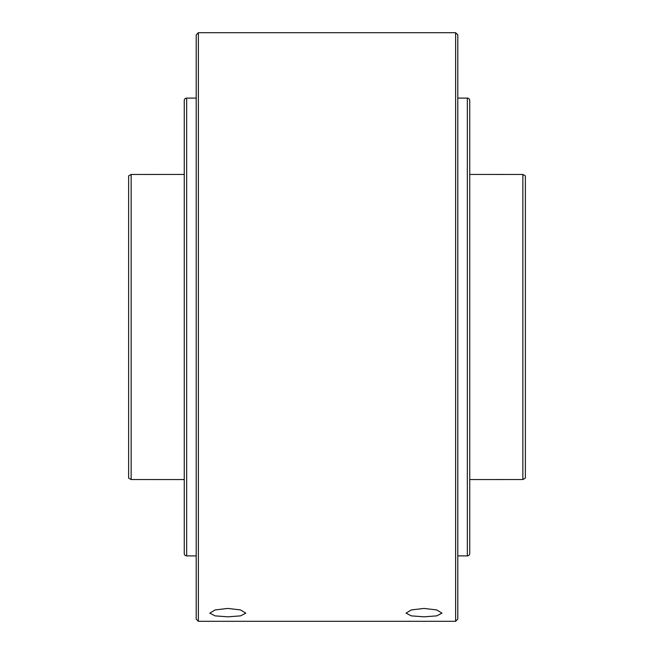 <?xml version="1.0" encoding="UTF-8"?>
<svg xmlns="http://www.w3.org/2000/svg" width="654" height="654" viewBox="0 0 654 654"><rect width="100%" height="100%" fill="white"/><g stroke="black" fill="none" stroke-linecap="round" stroke-linejoin="round"><path stroke-width="0.98" d="M128.617 175.91L128.617 478.09L131.143 479.546L131.143 174.454L128.617 175.91M128.617 220.545L128.617 204.596M128.617 437.747L128.617 327M184.264 479.57L131.143 479.546M184.264 174.43L131.143 174.454M525.383 204.596L525.383 478.09L522.857 479.546L469.736 479.57M522.857 479.546L522.857 174.454L469.736 174.43M522.857 174.454L525.383 175.91L525.383 437.747M457.8 555.9L467.34 555.9A2.395 2.395 0 0 0 469.736 553.505L469.736 100.495A2.395 2.395 0 0 0 467.34 98.1L457.8 98.1M196.2 98.1L186.66 98.1A2.395 2.395 0 0 0 184.264 100.495L184.264 553.505A2.395 2.395 0 0 0 186.66 555.9L196.2 555.9M184.264 553.505L184.264 530.827M184.264 123.173L184.264 504.667M196.2 34.883L196.2 619.117L198.383 621.3L198.383 32.7L196.2 34.883M455.617 621.3L455.617 32.7L457.8 34.883L457.8 619.117L455.617 621.3L198.383 621.3M455.617 32.7L198.383 32.7M424.013 616.828L411.301 615.872L406.028 613.166L411.292 609.929L424.013 608.433L436.717 609.929L441.998 613.166L436.725 615.872L424.013 616.828M227.813 616.828L215.101 615.872L209.828 613.166L215.092 609.929L227.813 608.433L240.517 609.929L245.798 613.166L240.525 615.872L227.813 616.828M467.34 555.9L467.34 98.1M186.66 98.1L186.66 555.9"/></g></svg>
